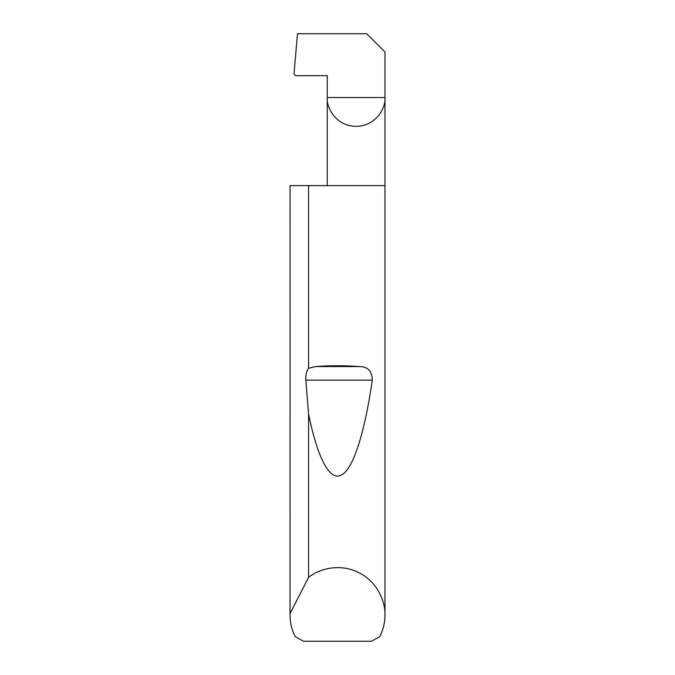 <?xml version="1.0" encoding="UTF-8"?>
<svg xmlns="http://www.w3.org/2000/svg" width="675" height="675" viewBox="0 0 675 675"><rect width="100%" height="100%" fill="white"/><g stroke="black" fill="none" stroke-linecap="round" stroke-linejoin="round"><path stroke-width="1.01" d="M308.576 577.42C319.216 568.519 340.301 563.228 358.476 572.476C376.886 581.251 385.535 601.197 384.961 615.052L384.961 185.625L290.064 185.625L290.064 613.533L308.576 577.42L308.576 413.944L305.834 380.118C305.547 375.114 306.467 371.157 308.576 368.263L308.576 185.625M308.576 368.263L315.63 366.567C330.21 365.445 344.79 365.445 359.37 366.567C367.715 366.559 372.026 371.081 372.296 380.118C365.167 429.781 353.793 469.015 341.474 474.955C329.172 482.085 316.921 455.389 308.576 413.944M384.961 615.052C384.936 622.679 383.189 629.893 379.738 636.694L371.478 641.25L303.522 641.25L295.262 636.694C291.811 629.893 290.064 622.679 290.039 615.052L290.064 185.625M327.248 185.625L327.248 97.537L384.961 97.537L384.961 51.975L366.736 33.75L297.506 33.75L294.064 73.111C294.106 74.647 294.916 75.499 296.494 75.668L327.248 75.668L327.248 97.537C326.093 105.975 334.749 125.997 356.105 126.394C377.46 125.997 386.117 105.975 384.961 97.537L384.961 185.625M290.039 615.052L290.064 613.533M315.63 366.567L359.37 366.567M305.834 380.118L372.296 380.118"/></g></svg>
